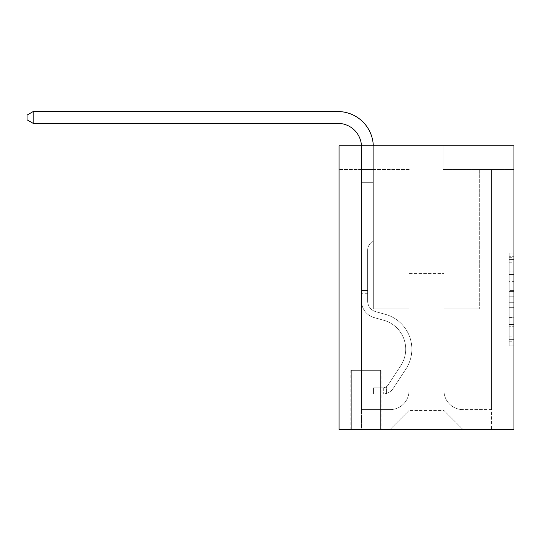 <?xml version="1.0" encoding="UTF-8"?>
<svg xmlns="http://www.w3.org/2000/svg" width="541" height="541" viewBox="0 0 541 541"><rect width="100%" height="100%" fill="white"/><g stroke="black" fill="none" stroke-linecap="round" stroke-linejoin="round"><path stroke-width="0.41" stroke-dasharray="2.71 2.03" d="M509.223 281.361L509.223 296.204L513.95 296.204L513.95 341.215L513.95 257.692L513.95 296.204L509.223 296.204L509.223 256.299L509.223 345.855L509.223 253.053L509.223 339.356L513.95 339.356L509.223 339.356L513.95 339.356L509.223 339.356L509.223 324.512L509.223 345.855L513.95 345.855L513.95 253.053L513.95 339.126L513.95 302.703L509.223 302.703L513.95 302.703L513.95 324.512L513.95 259.552L509.223 259.552L513.95 259.552L513.95 345.855L513.95 257.692L513.95 345.855L509.223 345.855L509.223 253.053L513.95 253.053L513.95 257.692L513.95 253.053L513.95 257.692L513.95 253.053L513.95 256.299L513.95 253.053L509.223 253.053L509.223 259.552L513.95 259.552L509.223 259.552L509.223 281.361L513.95 281.361M381.114 370.362L350.859 370.362L381.114 370.362L381.114 429.453L350.859 429.453L381.114 429.453M350.859 370.362L350.859 429.453M513.95 290.639L513.95 286L513.95 290.639L509.223 290.639L509.223 271.961L509.223 326.947L509.223 313.144L513.95 313.144L509.223 313.144L509.223 345.855L513.95 345.855L509.223 345.855L513.95 345.855L509.223 345.855L509.223 253.053L513.95 253.053L509.223 253.053L513.95 253.053L509.223 253.053L509.223 290.639L513.95 290.639M513.95 145.82L513.95 429.453L339.045 429.453L339.045 145.82L409.95 145.82L339.045 145.82L339.045 169.455L409.95 169.455L339.045 169.455L339.045 145.82L513.95 145.82L443.045 145.82L513.95 145.82L513.95 169.455L513.95 145.82M513.95 169.455L443.045 169.455L513.95 169.455M479.678 169.455L491.498 169.455L479.678 169.455L491.498 169.455L479.678 169.455L491.498 169.455L479.678 169.455L491.498 169.455L479.678 169.455L491.498 169.455L479.678 169.455L491.498 169.455L479.678 169.455L491.498 169.455L479.678 169.455L491.498 169.455L479.678 169.455L491.498 169.455L479.678 169.455L491.498 169.455L479.678 169.455L491.498 169.455L479.678 169.455L491.498 169.455L479.678 169.455L491.498 169.455L479.678 169.455L491.498 169.455L479.678 169.455L479.678 308.911L443.985 308.911L443.985 410.545L409.01 410.545L443.985 410.545L462.893 429.453L491.498 429.453L491.498 169.455L491.498 429.453L390.095 429.453L462.893 429.453L443.985 410.545L462.893 429.453L443.985 410.545L443.985 273.455L443.985 390.69A18.908 18.908 0 0 0 462.893 409.598L491.498 409.598L491.498 169.455L491.498 409.598L491.498 169.455L491.498 409.598L491.498 169.455L491.498 409.598L491.498 169.455L491.498 409.598L491.498 169.455L491.498 409.598L491.498 169.455L491.498 409.598L491.498 169.455L491.498 409.598L491.498 169.455L491.498 409.598L491.498 169.455L491.498 409.598L491.498 169.455L491.498 409.598L491.498 169.455L491.498 409.598L491.498 169.455L491.498 409.598L462.893 409.598A18.908 18.908 0 0 1 443.985 390.69A18.908 18.908 0 0 0 462.893 409.598A18.908 18.908 0 0 1 443.985 390.69A18.908 18.908 0 0 0 462.893 409.598A18.908 18.908 0 0 1 443.985 390.69A18.908 18.908 0 0 0 462.893 409.598A18.908 18.908 0 0 1 443.985 390.69A18.908 18.908 0 0 0 462.893 409.598A18.908 18.908 0 0 1 443.985 390.69A18.908 18.908 0 0 0 462.893 409.598A18.908 18.908 0 0 1 443.985 390.69A18.908 18.908 0 0 0 462.893 409.598A18.908 18.908 0 0 1 443.985 390.69A18.908 18.908 0 0 0 462.893 409.598A18.908 18.908 0 0 1 443.985 390.69A18.908 18.908 0 0 0 462.893 409.598A18.908 18.908 0 0 1 443.985 390.69A18.908 18.908 0 0 0 462.893 409.598A18.908 18.908 0 0 1 443.985 390.69A18.908 18.908 0 0 0 462.893 409.598A18.908 18.908 0 0 1 443.985 390.69A18.908 18.908 0 0 0 462.893 409.598A18.908 18.908 0 0 1 443.985 390.69A18.908 18.908 0 0 0 462.893 409.598A18.908 18.908 0 0 1 443.985 390.69L443.985 308.911L443.985 390.69L443.985 308.911L443.985 390.69L443.985 308.911L443.985 390.69L443.985 308.911L443.985 390.69L443.985 308.911L443.985 390.69L443.985 308.911L443.985 390.69L443.985 308.911L443.985 390.69L443.985 308.911L443.985 390.69L443.985 308.911L443.985 390.69L443.985 308.911L443.985 390.69L443.985 308.911L443.985 390.69L443.985 308.911L443.985 390.69L443.985 308.911L479.678 308.911L443.985 308.911L479.678 308.911L443.985 308.911L479.678 308.911L443.985 308.911L479.678 308.911L443.985 308.911L479.678 308.911L443.985 308.911L479.678 308.911L443.985 308.911L479.678 308.911L443.985 308.911L479.678 308.911L443.985 308.911L479.678 308.911L443.985 308.911L479.678 308.911L443.985 308.911L479.678 308.911L443.985 308.911L479.678 308.911L443.985 308.911L479.678 308.911L443.985 308.911L479.678 308.911L479.678 169.455M361.496 169.455L373.317 169.455L361.496 169.455L373.317 169.455L361.496 169.455L373.317 169.455L361.496 169.455L373.317 169.455L361.496 169.455L373.317 169.455L361.496 169.455L373.317 169.455L361.496 169.455L373.317 169.455L361.496 169.455L373.317 169.455L361.496 169.455L373.317 169.455L361.496 169.455L373.317 169.455L361.496 169.455L373.317 169.455L361.496 169.455L373.317 169.455L361.496 169.455L373.317 169.455L361.496 169.455L373.317 169.455L361.496 169.455L361.496 429.453L390.095 429.453L409.01 410.545L409.01 308.911L373.317 308.911L373.317 169.455L373.317 308.911L373.317 169.455L373.317 308.911L373.317 169.455L373.317 308.911L373.317 169.455L373.317 308.911L373.317 169.455L373.317 308.911L373.317 169.455L373.317 308.911L373.317 169.455L373.317 308.911L373.317 169.455L373.317 308.911L373.317 169.455L373.317 308.911L373.317 169.455L373.317 308.911L373.317 169.455L373.317 308.911L373.317 169.455L373.317 308.911L373.317 169.455L373.317 308.911L373.317 169.455L373.317 308.911L409.01 308.911L373.317 308.911L409.01 308.911L373.317 308.911L409.01 308.911L373.317 308.911L409.01 308.911L373.317 308.911L409.01 308.911L373.317 308.911L409.01 308.911L373.317 308.911L409.01 308.911L373.317 308.911L409.01 308.911L373.317 308.911L409.01 308.911L373.317 308.911L409.01 308.911L373.317 308.911L409.01 308.911L373.317 308.911L409.01 308.911L373.317 308.911L409.01 308.911L373.317 308.911L409.01 308.911L409.01 410.545L390.095 429.453L409.01 410.545L390.095 429.453L361.496 429.453L361.496 169.455L361.496 409.598L390.095 409.598A18.908 18.908 0 0 0 409.01 390.69L409.01 308.911L409.01 390.69A18.908 18.908 0 0 1 390.095 409.598A18.908 18.908 0 0 0 409.01 390.69A18.908 18.908 0 0 1 390.095 409.598A18.908 18.908 0 0 0 409.01 390.69A18.908 18.908 0 0 1 390.095 409.598A18.908 18.908 0 0 0 409.01 390.69A18.908 18.908 0 0 1 390.095 409.598A18.908 18.908 0 0 0 409.01 390.69A18.908 18.908 0 0 1 390.095 409.598A18.908 18.908 0 0 0 409.01 390.69A18.908 18.908 0 0 1 390.095 409.598A18.908 18.908 0 0 0 409.01 390.69A18.908 18.908 0 0 1 390.095 409.598A18.908 18.908 0 0 0 409.01 390.69A18.908 18.908 0 0 1 390.095 409.598A18.908 18.908 0 0 0 409.01 390.69A18.908 18.908 0 0 1 390.095 409.598A18.908 18.908 0 0 0 409.01 390.69A18.908 18.908 0 0 1 390.095 409.598A18.908 18.908 0 0 0 409.01 390.69A18.908 18.908 0 0 1 390.095 409.598A18.908 18.908 0 0 0 409.01 390.69A18.908 18.908 0 0 1 390.095 409.598A18.908 18.908 0 0 0 409.01 390.69A18.908 18.908 0 0 1 390.095 409.598L361.496 409.598L390.095 409.598L361.496 409.598L390.095 409.598L361.496 409.598L390.095 409.598L361.496 409.598L390.095 409.598L361.496 409.598L390.095 409.598L361.496 409.598L390.095 409.598L361.496 409.598L390.095 409.598L361.496 409.598L390.095 409.598L361.496 409.598L390.095 409.598L361.496 409.598L390.095 409.598L361.496 409.598L390.095 409.598L361.496 409.598L390.095 409.598L361.496 409.598L361.496 169.455M351.332 429.453L380.641 429.453L351.332 429.453L351.332 370.362L380.641 370.362L380.641 429.453L380.641 370.362L351.332 370.362L351.332 429.453M409.01 273.455L409.01 410.545L409.01 273.455L443.985 273.455L409.01 273.455M443.045 169.455L443.045 145.82L443.045 169.455M409.95 169.455L409.95 145.82L409.95 169.455M509.223 296.204L513.95 296.204L509.223 296.204M509.223 256.299L509.223 253.053L509.223 256.299L513.95 256.299L509.223 256.299M509.223 326.717L509.223 307.342L509.223 326.717L513.95 326.717L509.223 326.717M509.223 307.342L509.223 302.703L513.95 302.703L509.223 302.703L509.223 307.342L513.95 307.342L509.223 307.342M509.223 271.961L509.223 259.552L509.223 271.961L513.95 271.961L509.223 271.961M509.223 253.053L513.95 253.053L509.223 253.053L509.223 257.692L509.223 253.053L513.95 253.053M509.223 345.855L513.95 345.855L509.223 345.855L509.223 341.215L509.223 345.855M373.297 145.82A35.456 35.456 0 0 1 373.317 147.003A35.456 35.456 0 0 0 337.861 111.547A35.456 35.456 0 0 1 373.317 147.003A35.456 35.456 0 0 0 337.861 111.547A35.456 35.456 0 0 1 373.317 147.003A35.456 35.456 0 0 0 337.861 111.547A35.456 35.456 0 0 1 373.317 147.003A35.456 35.456 0 0 0 337.861 111.547A35.456 35.456 0 0 1 373.317 147.003A35.456 35.456 0 0 0 337.861 111.547A35.456 35.456 0 0 1 373.317 147.003A35.456 35.456 0 0 0 337.861 111.547A35.456 35.456 0 0 1 373.317 147.003A35.456 35.456 0 0 0 337.861 111.547L33.197 111.547L27.05 115.091L33.197 111.547L27.05 115.091L33.197 111.547L337.861 111.547A35.456 35.456 0 0 1 373.317 147.003L373.317 240.366L370.653 243.031A10.272 10.272 0 0 0 367.643 250.294L367.643 300.972L367.643 250.294A10.272 10.272 0 0 1 370.653 243.031L373.317 240.366L373.317 168.068L373.317 240.366L370.653 243.031A10.272 10.272 0 0 0 367.643 250.294L367.643 300.972L367.643 250.294A10.272 10.272 0 0 1 370.653 243.031L373.317 240.366L373.317 168.068L373.317 240.366L370.653 243.031A10.272 10.272 0 0 0 367.643 250.294L367.643 300.972L367.643 250.294A10.272 10.272 0 0 1 370.653 243.031L373.317 240.366L373.317 182.696L373.317 240.366L370.653 243.031A10.272 10.272 0 0 0 367.643 250.294L367.643 300.972L367.643 250.294A10.272 10.272 0 0 1 370.653 243.031L373.317 240.366L373.317 182.696L373.317 240.366L370.653 243.031A10.272 10.272 0 0 0 367.643 250.294L367.643 300.972L367.643 250.294A10.272 10.272 0 0 1 370.653 243.031L373.317 240.366L373.317 182.696L373.317 240.366L370.653 243.031A10.272 10.272 0 0 0 367.643 250.294L367.643 300.972L367.643 250.294A10.272 10.272 0 0 1 370.653 243.031L373.317 240.366L373.317 182.696L373.317 240.366L370.653 243.031A10.272 10.272 0 0 0 367.643 250.294L367.643 300.972L367.643 250.294A10.272 10.272 0 0 1 370.653 243.031L373.317 240.366L373.317 182.696L373.317 240.366L370.653 243.031A10.272 10.272 0 0 0 367.643 250.294L367.643 300.972A11.111 11.111 0 0 0 375.772 311.677A11.111 11.111 0 0 1 367.643 300.972A11.111 11.111 0 0 0 375.772 311.677A11.111 11.111 0 0 1 367.643 300.972L367.643 250.294A10.272 10.272 0 0 1 370.653 243.031L373.317 240.366L373.317 182.696L373.317 240.366L370.653 243.031L373.317 240.366L373.317 182.696L373.317 240.366L373.317 182.696L361.496 182.696L361.496 300.972A17.251 17.251 0 0 0 374.122 317.594A17.251 17.251 0 0 1 361.496 300.972A17.251 17.251 0 0 0 374.122 317.594A17.251 17.251 0 0 1 361.496 300.972L361.496 290.47L367.643 290.47L361.496 290.47L361.496 300.972A17.251 17.251 0 0 0 374.122 317.594A17.251 17.251 0 0 1 361.496 300.972L361.496 290.47L361.496 300.972A17.251 17.251 0 0 0 374.122 317.594A17.251 17.251 0 0 1 361.496 300.972A17.251 17.251 0 0 0 374.122 317.594A17.251 17.251 0 0 1 361.496 300.972L361.496 290.47L367.643 290.47L361.496 290.47L361.496 300.972A17.251 17.251 0 0 0 374.122 317.594A17.251 17.251 0 0 1 361.496 300.972L361.496 290.47L361.496 300.972A17.251 17.251 0 0 0 374.122 317.594A17.251 17.251 0 0 1 361.496 300.972A17.251 17.251 0 0 0 374.122 317.594A17.251 17.251 0 0 1 361.496 300.972L361.496 290.47L367.643 290.47L361.496 290.47L361.496 300.972A17.251 17.251 0 0 0 374.122 317.594A17.251 17.251 0 0 1 361.496 300.972L361.496 290.47L361.496 300.972A17.251 17.251 0 0 0 374.122 317.594A17.251 17.251 0 0 1 361.496 300.972A17.251 17.251 0 0 0 374.122 317.594A17.251 17.251 0 0 1 361.496 300.972L361.496 290.47L367.643 290.47L361.496 290.47L367.643 290.47L361.496 290.47L367.643 290.47L367.643 300.972A11.111 11.111 0 0 0 375.772 311.677A11.111 11.111 0 0 1 367.643 300.972L367.643 290.47L367.643 300.972A11.111 11.111 0 0 0 375.772 311.677A11.111 11.111 0 0 1 367.643 300.972A11.111 11.111 0 0 0 375.772 311.677A11.111 11.111 0 0 1 367.643 300.972L367.643 290.47L367.643 300.972A11.111 11.111 0 0 0 375.772 311.677A11.111 11.111 0 0 1 367.643 300.972L367.643 290.47L367.643 300.972A11.111 11.111 0 0 0 375.772 311.677A11.111 11.111 0 0 1 367.643 300.972A11.111 11.111 0 0 0 375.772 311.677A11.111 11.111 0 0 1 367.643 300.972L367.643 290.47L367.643 300.972A11.111 11.111 0 0 0 375.772 311.677A11.111 11.111 0 0 1 367.643 300.972L367.643 290.47L367.643 300.972A11.111 11.111 0 0 0 375.772 311.677A11.111 11.111 0 0 1 367.643 300.972A11.111 11.111 0 0 0 375.772 311.677A11.111 11.111 0 0 1 367.643 300.972L367.643 290.47L367.643 300.972A11.111 11.111 0 0 0 375.772 311.677A11.111 11.111 0 0 1 367.643 300.972L367.643 290.47L367.643 300.972A11.111 11.111 0 0 0 375.772 311.677A11.111 11.111 0 0 1 367.643 300.972A11.111 11.111 0 0 0 375.772 311.677A11.111 11.111 0 0 1 367.643 300.972L367.643 290.47L367.643 300.972A11.111 11.111 0 0 0 375.772 311.677L385.388 314.355L375.772 311.677A11.111 11.111 0 0 1 367.643 300.972A11.111 11.111 0 0 0 375.772 311.677L385.388 314.355L375.772 311.677A11.111 11.111 0 0 1 367.643 300.972A11.111 11.111 0 0 0 375.772 311.677L385.388 314.355L375.772 311.677A11.111 11.111 0 0 1 367.643 300.972L367.643 290.47L367.643 300.972A11.111 11.111 0 0 0 375.772 311.677L385.388 314.355L375.772 311.677A11.111 11.111 0 0 1 367.643 300.972A11.111 11.111 0 0 0 375.772 311.677L385.388 314.355L375.772 311.677A11.111 11.111 0 0 1 367.643 300.972A11.111 11.111 0 0 0 375.772 311.677L385.388 314.355L375.772 311.677A11.111 11.111 0 0 1 367.643 300.972L367.643 290.47L367.643 300.972A11.111 11.111 0 0 0 375.772 311.677L385.388 314.355L375.772 311.677A11.111 11.111 0 0 1 367.643 300.972A11.111 11.111 0 0 0 375.772 311.677L385.388 314.355L375.772 311.677A11.111 11.111 0 0 1 367.643 300.972A11.111 11.111 0 0 0 375.772 311.677L385.388 314.355L375.772 311.677A11.111 11.111 0 0 1 367.643 300.972L367.643 290.47L367.643 300.972A11.111 11.111 0 0 0 375.772 311.677L385.388 314.355A36.166 36.166 0 0 1 405.919 369.03A36.166 36.166 0 0 0 385.388 314.355L375.772 311.677L385.388 314.355A36.166 36.166 0 0 1 405.919 369.03A36.166 36.166 0 0 0 385.388 314.355A36.166 36.166 0 0 1 405.919 369.03A36.166 36.166 0 0 0 385.388 314.355L375.772 311.677L385.388 314.355A36.166 36.166 0 0 1 405.919 369.03A36.166 36.166 0 0 0 385.388 314.355L375.772 311.677A11.111 11.111 0 0 1 367.643 300.972A11.111 11.111 0 0 0 375.772 311.677L385.388 314.355A36.166 36.166 0 0 1 405.919 369.03A36.166 36.166 0 0 0 385.388 314.355A36.166 36.166 0 0 1 405.919 369.03A36.166 36.166 0 0 0 385.388 314.355L375.772 311.677L385.388 314.355A36.166 36.166 0 0 1 405.919 369.03A36.166 36.166 0 0 0 385.388 314.355L375.772 311.677L385.388 314.355A36.166 36.166 0 0 1 405.919 369.03A36.166 36.166 0 0 0 385.388 314.355A36.166 36.166 0 0 1 405.919 369.03A36.166 36.166 0 0 0 385.388 314.355L375.772 311.677A11.111 11.111 0 0 1 367.643 300.972A11.111 11.111 0 0 0 375.772 311.677L385.388 314.355A36.166 36.166 0 0 1 405.919 369.03A36.166 36.166 0 0 0 385.388 314.355L375.772 311.677L385.388 314.355A36.166 36.166 0 0 1 405.919 369.03A36.166 36.166 0 0 0 385.388 314.355A36.166 36.166 0 0 1 405.919 369.03A36.166 36.166 0 0 0 385.388 314.355L375.772 311.677L385.388 314.355A36.166 36.166 0 0 1 405.919 369.03A36.166 36.166 0 0 0 385.388 314.355L375.772 311.677A11.111 11.111 0 0 1 367.643 300.972L367.643 290.47L367.643 300.972A11.111 11.111 0 0 0 375.772 311.677L385.388 314.355A36.166 36.166 0 0 1 405.919 369.03A36.166 36.166 0 0 0 385.388 314.355A36.166 36.166 0 0 1 405.919 369.03L393.246 388.343L405.919 369.03A36.166 36.166 0 0 0 385.388 314.355A36.166 36.166 0 0 1 405.919 369.03L393.246 388.343L405.919 369.03A36.166 36.166 0 0 0 385.388 314.355L375.772 311.677L385.388 314.355A36.166 36.166 0 0 1 405.919 369.03L393.246 388.343L405.919 369.03A36.166 36.166 0 0 0 385.388 314.355A36.166 36.166 0 0 1 405.919 369.03L393.246 388.343L405.919 369.03A36.166 36.166 0 0 0 385.388 314.355A36.166 36.166 0 0 1 405.919 369.03L393.246 388.343L405.919 369.03A36.166 36.166 0 0 0 385.388 314.355L375.772 311.677L385.388 314.355A36.166 36.166 0 0 1 405.919 369.03L393.246 388.343L405.919 369.03A36.166 36.166 0 0 0 385.388 314.355A36.166 36.166 0 0 1 405.919 369.03L393.246 388.343L405.919 369.03A36.166 36.166 0 0 0 385.388 314.355A36.166 36.166 0 0 1 405.919 369.03L393.246 388.343L405.919 369.03A36.166 36.166 0 0 0 385.388 314.355L375.772 311.677A11.111 11.111 0 0 1 367.643 300.972A11.111 11.111 0 0 0 375.772 311.677L385.388 314.355A36.166 36.166 0 0 1 405.919 369.03L393.246 388.343A12.524 12.524 0 0 1 386.551 393.415C382.913 394.186 382.913 394.186 386.551 393.415C382.913 394.186 382.913 394.186 386.551 393.415A12.524 12.524 0 0 0 393.246 388.343L405.919 369.03A36.166 36.166 0 0 0 385.388 314.355A36.166 36.166 0 0 1 405.919 369.03L393.246 388.343A12.524 12.524 0 0 1 383.008 393.997A12.524 12.524 0 0 0 393.246 388.343A12.524 12.524 0 0 1 386.551 393.415C382.913 394.186 382.913 394.186 386.551 393.415C382.913 394.186 382.913 394.186 386.551 393.415A12.524 12.524 0 0 0 393.246 388.343L405.919 369.03L393.246 388.343A12.524 12.524 0 0 1 383.008 393.997A12.524 12.524 0 0 0 393.246 388.343A12.524 12.524 0 0 1 386.551 393.415C382.913 394.186 382.913 394.186 386.551 393.415C382.913 394.186 382.913 394.186 386.551 393.415A12.524 12.524 0 0 0 393.246 388.343L405.919 369.03L393.246 388.343A12.524 12.524 0 0 1 383.008 393.997A12.524 12.524 0 0 0 393.246 388.343A12.524 12.524 0 0 1 386.551 393.415C382.913 394.186 382.913 394.186 386.551 393.415C382.913 394.186 382.913 394.186 386.551 393.415A12.524 12.524 0 0 0 393.246 388.343L405.919 369.03A36.166 36.166 0 0 0 385.388 314.355A36.166 36.166 0 0 1 405.919 369.03L393.246 388.343A12.524 12.524 0 0 1 383.008 393.997A12.524 12.524 0 0 0 393.246 388.343A12.524 12.524 0 0 1 386.551 393.415C382.913 394.186 382.913 394.186 386.551 393.415C382.913 394.186 382.913 394.186 386.551 393.415A12.524 12.524 0 0 0 393.246 388.343L405.919 369.03L393.246 388.343A12.524 12.524 0 0 1 383.008 393.997A12.524 12.524 0 0 0 393.246 388.343A12.524 12.524 0 0 1 386.551 393.415C382.913 394.186 382.913 394.186 386.551 393.415C382.913 394.186 382.913 394.186 386.551 393.415A12.524 12.524 0 0 0 393.246 388.343L405.919 369.03L393.246 388.343A12.524 12.524 0 0 1 383.008 393.997A12.524 12.524 0 0 0 393.246 388.343A12.524 12.524 0 0 1 386.551 393.415C382.913 394.186 382.913 394.186 386.551 393.415C382.913 394.186 382.913 394.186 386.551 393.415A12.524 12.524 0 0 0 393.246 388.343L405.919 369.03A36.166 36.166 0 0 0 385.388 314.355L375.772 311.677L385.388 314.355A36.166 36.166 0 0 1 405.919 369.03L393.246 388.343A12.524 12.524 0 0 1 383.008 393.997A12.524 12.524 0 0 0 393.246 388.343A12.524 12.524 0 0 1 386.551 393.415C382.913 394.186 382.913 394.186 386.551 393.415C382.913 394.186 382.913 394.186 386.551 393.415A12.524 12.524 0 0 0 393.246 388.343L405.919 369.03L393.246 388.343A12.524 12.524 0 0 1 383.008 393.997A12.524 12.524 0 0 0 393.246 388.343A12.524 12.524 0 0 1 386.551 393.415C382.913 394.186 382.913 394.186 386.551 393.415C382.913 394.186 382.913 394.186 386.551 393.415A12.524 12.524 0 0 0 393.246 388.343L405.919 369.03L393.246 388.343A12.524 12.524 0 0 1 383.008 393.997A12.524 12.524 0 0 0 393.246 388.343A12.524 12.524 0 0 1 386.551 393.415C382.913 394.186 382.913 394.186 386.551 393.415C382.913 394.186 382.913 394.186 386.551 393.415A12.524 12.524 0 0 0 393.246 388.343L405.919 369.03A36.166 36.166 0 0 0 385.388 314.355A36.166 36.166 0 0 1 405.919 369.03L393.246 388.343A12.524 12.524 0 0 1 383.008 393.997A12.524 12.524 0 0 0 393.246 388.343A12.524 12.524 0 0 1 386.551 393.415C382.913 394.186 382.913 394.186 386.551 393.415C382.913 394.186 382.913 394.186 386.551 393.415A12.524 12.524 0 0 0 393.246 388.343L405.919 369.03L393.246 388.343A12.524 12.524 0 0 1 383.008 393.997A12.524 12.524 0 0 0 393.246 388.343A12.524 12.524 0 0 1 386.551 393.415C382.913 394.186 382.913 394.186 386.551 393.415C382.913 394.186 382.913 394.186 386.551 393.415A12.524 12.524 0 0 0 393.246 388.343L405.919 369.03L393.246 388.343A12.524 12.524 0 0 1 383.008 393.997A12.524 12.524 0 0 0 393.246 388.343A12.524 12.524 0 0 1 386.551 393.415C382.913 394.186 382.913 394.186 386.551 393.415C382.913 394.186 382.913 394.186 386.551 393.415A12.524 12.524 0 0 0 393.246 388.343L405.919 369.03A36.166 36.166 0 0 0 385.388 314.355A36.166 36.166 0 0 1 405.919 369.03L393.246 388.343A12.524 12.524 0 0 1 383.008 393.997A12.524 12.524 0 0 0 393.246 388.343A12.524 12.524 0 0 1 386.551 393.415C382.913 394.186 382.913 394.186 386.551 393.415C382.913 394.186 382.913 394.186 386.551 393.415A12.524 12.524 0 0 0 393.246 388.343L405.919 369.03L393.246 388.343A12.524 12.524 0 0 1 383.008 393.997L373.554 393.997L383.008 393.997A12.524 12.524 0 0 0 393.246 388.343L405.919 369.03A36.166 36.166 0 0 0 385.388 314.355L375.772 311.677A11.111 11.111 0 0 1 367.643 300.972L367.643 290.47L367.643 293.31L367.643 290.47L361.496 290.47L361.496 300.972A17.251 17.251 0 0 0 374.122 317.594A17.251 17.251 0 0 1 361.496 300.972L361.496 293.31L361.496 300.972A17.251 17.251 0 0 0 374.122 317.594A17.251 17.251 0 0 1 361.496 300.972A17.251 17.251 0 0 0 374.122 317.594A17.251 17.251 0 0 1 361.496 300.972A17.251 17.251 0 0 0 374.122 317.594L383.738 320.272L374.122 317.594A17.251 17.251 0 0 1 361.496 300.972A17.251 17.251 0 0 0 374.122 317.594L383.738 320.272L374.122 317.594A17.251 17.251 0 0 1 361.496 300.972A17.251 17.251 0 0 0 374.122 317.594L383.738 320.272L374.122 317.594A17.251 17.251 0 0 1 361.496 300.972A17.251 17.251 0 0 0 374.122 317.594L383.738 320.272L374.122 317.594A17.251 17.251 0 0 1 361.496 300.972A17.251 17.251 0 0 0 374.122 317.594L383.738 320.272L374.122 317.594A17.251 17.251 0 0 1 361.496 300.972A17.251 17.251 0 0 0 374.122 317.594L383.738 320.272L374.122 317.594A17.251 17.251 0 0 1 361.496 300.972A17.251 17.251 0 0 0 374.122 317.594L383.738 320.272L374.122 317.594A17.251 17.251 0 0 1 361.496 300.972A17.251 17.251 0 0 0 374.122 317.594L383.738 320.272L374.122 317.594A17.251 17.251 0 0 1 361.496 300.972A17.251 17.251 0 0 0 374.122 317.594L383.738 320.272L374.122 317.594A17.251 17.251 0 0 1 361.496 300.972A17.251 17.251 0 0 0 374.122 317.594L383.738 320.272A30.019 30.019 0 0 1 400.78 365.655A30.019 30.019 0 0 0 383.738 320.272A30.019 30.019 0 0 1 400.78 365.655A30.019 30.019 0 0 0 383.738 320.272L374.122 317.594L383.738 320.272A30.019 30.019 0 0 1 400.78 365.655A30.019 30.019 0 0 0 383.738 320.272L374.122 317.594L383.738 320.272A30.019 30.019 0 0 1 400.78 365.655A30.019 30.019 0 0 0 383.738 320.272A30.019 30.019 0 0 1 400.78 365.655A30.019 30.019 0 0 0 383.738 320.272L374.122 317.594L383.738 320.272A30.019 30.019 0 0 1 400.78 365.655A30.019 30.019 0 0 0 383.738 320.272L374.122 317.594L383.738 320.272A30.019 30.019 0 0 1 400.78 365.655A30.019 30.019 0 0 0 383.738 320.272A30.019 30.019 0 0 1 400.78 365.655A30.019 30.019 0 0 0 383.738 320.272L374.122 317.594L383.738 320.272A30.019 30.019 0 0 1 400.78 365.655A30.019 30.019 0 0 0 383.738 320.272L374.122 317.594L383.738 320.272A30.019 30.019 0 0 1 400.78 365.655A30.019 30.019 0 0 0 383.738 320.272A30.019 30.019 0 0 1 400.78 365.655A30.019 30.019 0 0 0 383.738 320.272L374.122 317.594L383.738 320.272A30.019 30.019 0 0 1 400.78 365.655A30.019 30.019 0 0 0 383.738 320.272L374.122 317.594L383.738 320.272A30.019 30.019 0 0 1 400.78 365.655A30.019 30.019 0 0 0 383.738 320.272A30.019 30.019 0 0 1 400.78 365.655A30.019 30.019 0 0 0 383.738 320.272L374.122 317.594L383.738 320.272A30.019 30.019 0 0 1 400.78 365.655L388.107 384.969L400.78 365.655A30.019 30.019 0 0 0 383.738 320.272A30.019 30.019 0 0 1 400.78 365.655L388.107 384.969L400.78 365.655A30.019 30.019 0 0 0 383.738 320.272A30.019 30.019 0 0 1 400.78 365.655L388.107 384.969L400.78 365.655A30.019 30.019 0 0 0 383.738 320.272L374.122 317.594L383.738 320.272A30.019 30.019 0 0 1 400.78 365.655L388.107 384.969L400.78 365.655A30.019 30.019 0 0 0 383.738 320.272A30.019 30.019 0 0 1 400.78 365.655L388.107 384.969L400.78 365.655A30.019 30.019 0 0 0 383.738 320.272A30.019 30.019 0 0 1 400.78 365.655L388.107 384.969L400.78 365.655A30.019 30.019 0 0 0 383.738 320.272L374.122 317.594L383.738 320.272A30.019 30.019 0 0 1 400.78 365.655L388.107 384.969L400.78 365.655A30.019 30.019 0 0 0 383.738 320.272A30.019 30.019 0 0 1 400.78 365.655L388.107 384.969L400.78 365.655A30.019 30.019 0 0 0 383.738 320.272A30.019 30.019 0 0 1 400.78 365.655L388.107 384.969A6.384 6.384 0 0 1 386.551 386.612C382.974 388.255 382.974 388.255 386.551 386.612C382.974 388.255 382.974 388.255 386.551 386.612A6.384 6.384 0 0 0 388.107 384.969L400.78 365.655A30.019 30.019 0 0 0 383.738 320.272L374.122 317.594L383.738 320.272A30.019 30.019 0 0 1 400.78 365.655L388.107 384.969A6.384 6.384 0 0 1 383.008 387.85A6.384 6.384 0 0 0 388.107 384.969A6.384 6.384 0 0 1 386.551 386.612C382.974 388.255 382.974 388.255 386.551 386.612C382.974 388.255 382.974 388.255 386.551 386.612A6.384 6.384 0 0 0 388.107 384.969L400.78 365.655L388.107 384.969A6.384 6.384 0 0 1 383.008 387.85A6.384 6.384 0 0 0 388.107 384.969A6.384 6.384 0 0 1 386.551 386.612C382.974 388.255 382.974 388.255 386.551 386.612C382.974 388.255 382.974 388.255 386.551 386.612A6.384 6.384 0 0 0 388.107 384.969L400.78 365.655L388.107 384.969A6.384 6.384 0 0 1 383.008 387.85A6.384 6.384 0 0 0 388.107 384.969A6.384 6.384 0 0 1 386.551 386.612C382.974 388.255 382.974 388.255 386.551 386.612C382.974 388.255 382.974 388.255 386.551 386.612A6.384 6.384 0 0 0 388.107 384.969L400.78 365.655A30.019 30.019 0 0 0 383.738 320.272A30.019 30.019 0 0 1 400.78 365.655L388.107 384.969A6.384 6.384 0 0 1 383.008 387.85A6.384 6.384 0 0 0 388.107 384.969A6.384 6.384 0 0 1 386.551 386.612C382.974 388.255 382.974 388.255 386.551 386.612C382.974 388.255 382.974 388.255 386.551 386.612A6.384 6.384 0 0 0 388.107 384.969L400.78 365.655L388.107 384.969A6.384 6.384 0 0 1 383.008 387.85A6.384 6.384 0 0 0 388.107 384.969A6.384 6.384 0 0 1 386.551 386.612C382.974 388.255 382.974 388.255 386.551 386.612C382.974 388.255 382.974 388.255 386.551 386.612A6.384 6.384 0 0 0 388.107 384.969L400.78 365.655L388.107 384.969A6.384 6.384 0 0 1 383.008 387.85A6.384 6.384 0 0 0 388.107 384.969A6.384 6.384 0 0 1 386.551 386.612C382.974 388.255 382.974 388.255 386.551 386.612C382.974 388.255 382.974 388.255 386.551 386.612A6.384 6.384 0 0 0 388.107 384.969L400.78 365.655A30.019 30.019 0 0 0 383.738 320.272A30.019 30.019 0 0 1 400.78 365.655L388.107 384.969A6.384 6.384 0 0 1 383.008 387.85A6.384 6.384 0 0 0 388.107 384.969A6.384 6.384 0 0 1 386.551 386.612C382.974 388.255 382.974 388.255 386.551 386.612C382.974 388.255 382.974 388.255 386.551 386.612A6.384 6.384 0 0 0 388.107 384.969L400.78 365.655L388.107 384.969A6.384 6.384 0 0 1 383.008 387.85A6.384 6.384 0 0 0 388.107 384.969A6.384 6.384 0 0 1 386.551 386.612C382.974 388.255 382.974 388.255 386.551 386.612C382.974 388.255 382.974 388.255 386.551 386.612A6.384 6.384 0 0 0 388.107 384.969L400.78 365.655L388.107 384.969A6.384 6.384 0 0 1 383.008 387.85A6.384 6.384 0 0 0 388.107 384.969A6.384 6.384 0 0 1 386.551 386.612C382.974 388.255 382.974 388.255 386.551 386.612C382.974 388.255 382.974 388.255 386.551 386.612A6.384 6.384 0 0 0 388.107 384.969L400.78 365.655A30.019 30.019 0 0 0 383.738 320.272A30.019 30.019 0 0 1 400.78 365.655L388.107 384.969A6.384 6.384 0 0 1 383.008 387.85A6.384 6.384 0 0 0 388.107 384.969A6.384 6.384 0 0 1 386.551 386.612C382.974 388.255 382.974 388.255 386.551 386.612C382.974 388.255 382.974 388.255 386.551 386.612A6.384 6.384 0 0 0 388.107 384.969L400.78 365.655L388.107 384.969A6.384 6.384 0 0 1 383.008 387.85A6.384 6.384 0 0 0 388.107 384.969A6.384 6.384 0 0 1 386.551 386.612C382.974 388.255 382.974 388.255 386.551 386.612C382.974 388.255 382.974 388.255 386.551 386.612A6.384 6.384 0 0 0 388.107 384.969L400.78 365.655L388.107 384.969A6.384 6.384 0 0 1 383.008 387.85A6.384 6.384 0 0 0 388.107 384.969A6.384 6.384 0 0 1 386.551 386.612C382.974 388.255 382.974 388.255 386.551 386.612C382.974 388.255 382.974 388.255 386.551 386.612A6.384 6.384 0 0 0 388.107 384.969L400.78 365.655A30.019 30.019 0 0 0 383.738 320.272A30.019 30.019 0 0 1 400.78 365.655L388.107 384.969A6.384 6.384 0 0 1 383.008 387.85A6.384 6.384 0 0 0 388.107 384.969A6.384 6.384 0 0 1 386.551 386.612A6.384 6.384 0 0 0 388.107 384.969L400.78 365.655L388.107 384.969A6.384 6.384 0 0 1 383.008 387.85L373.554 387.85L373.554 393.997L373.554 387.85L383.008 387.85L383.008 393.997L373.554 393.997L383.008 393.997L383.008 387.85L373.554 387.85L373.554 393.997L373.554 387.85L383.008 387.85L383.008 393.997L373.554 393.997L383.008 393.997L383.008 387.85L373.554 387.85L373.554 393.997L373.554 387.85L383.008 387.85L383.008 393.997L373.554 393.997L383.008 393.997L383.008 387.85L373.554 387.85L373.554 393.997L373.554 387.85L383.008 387.85L383.008 393.997L373.554 393.997L383.008 393.997L383.008 387.85L373.554 387.85L373.554 393.997L373.554 387.85L383.008 387.85L383.008 393.997L373.554 393.997L383.008 393.997L383.008 387.85L373.554 387.85L373.554 393.997L373.554 387.85L383.008 387.85L383.008 393.997L373.554 393.997L383.008 393.997L383.008 387.85L373.554 387.85L373.554 393.997L373.554 387.85L383.008 387.85L383.008 393.997L373.554 393.997L383.008 393.997L383.008 387.85L373.554 387.85L373.554 393.997L373.554 387.85L383.008 387.85L383.008 393.997L373.554 393.997L383.008 393.997L383.008 387.85L373.554 387.85L373.554 393.997L373.554 387.85L383.008 387.85L383.008 393.997L373.554 393.997L383.008 393.997L383.008 387.85L373.554 387.85L373.554 393.997L373.554 387.85L383.008 387.85L383.008 393.997L373.554 393.997L383.008 393.997L383.008 387.85L373.554 387.85L373.554 393.997L373.554 387.85L383.008 387.85L383.008 393.997L373.554 393.997L383.008 393.997L383.008 387.85L373.554 387.85L373.554 393.997L373.554 387.85L383.008 387.85L383.008 393.997L373.554 393.997L383.008 393.997L383.008 387.85L373.554 387.85L373.554 393.997L373.554 387.85L383.008 387.85L383.008 393.997L373.554 393.997L383.008 393.997L383.008 387.85L373.554 387.85L383.008 387.85L383.008 393.997L383.008 387.85A6.384 6.384 0 0 0 388.107 384.969L400.78 365.655A30.019 30.019 0 0 0 383.738 320.272L374.122 317.594A17.251 17.251 0 0 1 361.496 300.972L361.496 147.003A23.635 23.635 0 0 0 337.861 123.368L33.197 123.368L33.197 111.547L337.861 111.547A35.456 35.456 0 0 1 373.317 147.003L373.317 182.696L361.496 182.696L361.496 147.003A23.635 23.635 0 0 0 361.469 145.82A23.635 23.635 0 0 1 361.496 147.003A23.635 23.635 0 0 0 337.861 123.368L33.197 123.368L27.05 119.818L27.05 115.091L27.05 119.818L33.197 123.368L33.197 111.547L33.197 123.368L27.05 119.818L27.05 115.091L33.197 111.547L27.05 115.091L27.05 119.818L33.197 123.368L33.197 111.547L337.861 111.547A35.456 35.456 0 0 1 373.317 147.003L373.317 168.068L361.496 168.068L361.496 182.696L361.496 168.068L373.317 168.068L373.317 240.366L370.653 243.031A10.272 10.272 0 0 0 367.643 250.294A10.272 10.272 0 0 1 370.653 243.031L373.317 240.366L373.317 182.696L361.496 182.696L361.496 147.003A23.635 23.635 0 0 0 337.861 123.368L33.197 123.368L27.05 119.818L27.05 115.091L33.197 111.547L33.197 123.368L33.197 111.547L27.05 115.091L27.05 119.818L33.197 123.368L27.05 119.818L27.05 115.091L33.197 111.547L337.861 111.547A35.456 35.456 0 0 1 373.317 147.003L373.317 168.068L361.496 168.068L361.496 147.003A23.635 23.635 0 0 0 361.469 145.82A23.635 23.635 0 0 1 361.496 147.003A23.635 23.635 0 0 0 337.861 123.368L33.197 123.368L33.197 111.547L33.197 123.368L27.05 119.818L33.197 123.368L33.197 111.547L27.05 115.091L27.05 119.818L27.05 115.091L33.197 111.547L337.861 111.547A35.456 35.456 0 0 1 373.317 147.003L373.317 182.696L373.317 168.068L361.496 168.068L361.496 182.696L361.496 168.068L373.317 168.068L373.317 182.696L361.496 182.696L361.496 147.003A23.635 23.635 0 0 0 337.861 123.368L33.197 123.368L27.05 119.818L33.197 123.368L33.197 111.547L33.197 123.368L27.05 119.818L27.05 115.091L27.05 119.818L33.197 123.368L33.197 111.547L27.05 115.091L33.197 111.547L337.861 111.547A35.456 35.456 0 0 1 373.317 147.003L373.317 168.068L361.496 168.068L361.496 147.003A23.635 23.635 0 0 0 361.469 145.82A23.635 23.635 0 0 1 361.496 147.003A23.635 23.635 0 0 0 337.861 123.368L33.197 123.368L27.05 119.818L27.05 115.091L27.05 119.818L33.197 123.368L33.197 111.547L33.197 123.368L27.05 119.818L27.05 115.091L33.197 111.547L27.05 115.091L27.05 119.818L33.197 123.368L33.197 111.547L337.861 111.547A35.456 35.456 0 0 1 373.317 147.003L373.317 240.366L370.653 243.031A10.272 10.272 0 0 0 367.643 250.294A10.272 10.272 0 0 1 370.653 243.031L373.317 240.366L373.317 182.696L361.496 182.696L361.496 168.068L361.496 182.696L361.496 168.068L373.317 168.068L361.496 168.068L361.496 147.003A23.635 23.635 0 0 0 337.861 123.368L33.197 123.368L27.05 119.818L27.05 115.091L33.197 111.547L33.197 123.368L33.197 111.547L27.05 115.091L27.05 119.818L33.197 123.368L27.05 119.818L27.05 115.091L33.197 111.547L337.861 111.547A35.456 35.456 0 0 1 373.317 147.003L373.317 182.696L373.317 168.068L361.496 168.068L361.496 147.003A23.635 23.635 0 0 0 361.469 145.82A23.635 23.635 0 0 1 361.496 147.003A23.635 23.635 0 0 0 337.861 123.368L33.197 123.368L33.197 111.547L33.197 123.368L27.05 119.818L33.197 123.368L33.197 111.547L27.05 115.091L27.05 119.818L27.05 115.091L33.197 111.547L337.861 111.547A35.456 35.456 0 0 1 373.317 147.003L373.317 182.696L361.496 182.696L361.496 168.068L361.496 182.696L361.496 168.068L373.317 168.068L361.496 168.068L361.496 147.003A23.635 23.635 0 0 0 337.861 123.368L33.197 123.368L27.05 119.818L33.197 123.368L33.197 111.547L33.197 123.368L337.861 123.368L33.197 123.368L337.861 123.368L33.197 123.368L337.861 123.368L33.197 123.368L337.861 123.368L33.197 123.368L337.861 123.368L33.197 123.368L33.197 111.547L27.05 115.091L27.05 119.818L27.05 115.091L33.197 111.547L337.861 111.547A35.456 35.456 0 0 1 373.317 147.003L373.317 240.366L370.653 243.031A10.272 10.272 0 0 0 367.643 250.294A10.272 10.272 0 0 1 370.653 243.031L373.317 240.366L373.317 182.696L361.496 182.696L361.496 147.003A23.635 23.635 0 0 0 361.469 145.82A23.635 23.635 0 0 1 361.496 147.003A23.635 23.635 0 0 0 337.861 123.368L33.197 123.368L33.197 111.547L27.05 115.091L27.05 119.818L33.197 123.368L337.861 123.368L33.197 123.368L33.197 111.547L337.861 111.547A35.456 35.456 0 0 1 373.317 147.003L373.317 168.068L361.496 168.068L361.496 182.696L361.496 168.068L373.317 168.068L373.317 182.696L373.317 168.068L361.496 168.068L361.496 147.003A23.635 23.635 0 0 0 337.861 123.368L33.197 123.368L337.861 123.368L33.197 123.368L33.197 111.547L27.05 115.091L33.197 111.547L337.861 111.547A35.456 35.456 0 0 1 373.317 147.003L373.317 182.696L361.496 182.696L361.496 147.003A23.635 23.635 0 0 0 361.469 145.82A23.635 23.635 0 0 1 361.496 147.003A23.635 23.635 0 0 0 337.861 123.368L33.197 123.368L33.197 111.547L27.05 115.091L27.05 119.818L27.05 115.091L33.197 111.547L337.861 111.547A35.456 35.456 0 0 1 373.317 147.003L373.317 168.068L361.496 168.068L361.496 182.696L361.496 168.068L373.317 168.068L373.317 240.366L370.653 243.031A10.272 10.272 0 0 0 367.643 250.294A10.272 10.272 0 0 1 370.653 243.031L373.317 240.366L373.317 182.696L361.496 182.696L361.496 300.972A17.251 17.251 0 0 0 374.122 317.594A17.251 17.251 0 0 1 361.496 300.972L361.496 182.696L361.496 300.972A17.251 17.251 0 0 0 374.122 317.594A17.251 17.251 0 0 1 361.496 300.972L361.496 182.696L361.496 300.972A17.251 17.251 0 0 0 374.122 317.594A17.251 17.251 0 0 1 361.496 300.972L361.496 182.696L361.496 300.972A17.251 17.251 0 0 0 374.122 317.594L383.738 320.272L374.122 317.594A17.251 17.251 0 0 1 361.496 300.972L361.496 182.696L373.317 182.696L373.317 168.068L361.496 168.068L361.496 147.003A23.635 23.635 0 0 0 337.861 123.368L33.197 123.368L27.05 119.818L33.197 123.368M337.861 111.547A35.456 35.456 0 0 1 373.317 147.003L373.317 182.696L361.496 182.696L361.496 300.972L361.496 182.696L373.317 182.696L361.496 182.696L361.496 300.972L361.496 182.696L373.317 182.696L361.496 182.696L361.496 300.972L361.496 147.003A23.635 23.635 0 0 0 361.469 145.82A23.635 23.635 0 0 1 361.496 147.003A23.635 23.635 0 0 0 337.861 123.368M361.496 168.068L373.317 168.068L361.496 168.068L361.496 147.003L361.496 182.696L373.317 182.696L373.317 168.068L361.496 168.068L373.317 168.068L361.496 168.068L361.496 147.003L361.496 300.972L361.496 182.696L373.317 182.696L361.496 182.696L361.496 300.972L361.496 182.696L373.317 182.696L373.317 147.003L373.317 168.068L373.317 147.003L373.317 168.068L361.496 168.068L361.496 147.003L361.496 182.696L373.317 182.696L373.317 147.003L373.317 168.068L361.496 168.068L361.496 147.003L361.496 300.972L361.496 182.696L373.317 182.696L361.496 182.696L361.496 300.972L361.496 182.696L373.317 182.696L373.317 147.003L373.317 168.068L361.496 168.068L361.496 147.003L361.496 182.696L373.317 182.696L373.317 147.003L373.317 168.068L361.496 168.068L361.496 147.003L361.496 300.972L361.496 182.696L373.317 182.696L361.496 182.696L361.496 300.972L361.496 182.696L373.317 182.696L373.317 147.003L373.317 168.068L361.496 168.068L361.496 147.003L361.496 182.696L373.317 182.696L373.317 147.003L373.317 168.068L361.496 168.068M367.643 300.972L367.643 250.294A10.272 10.272 0 0 1 370.653 243.031A10.272 10.272 0 0 0 367.643 250.294A10.272 10.272 0 0 1 370.653 243.031A10.272 10.272 0 0 0 367.643 250.294L367.643 300.972M367.643 290.47L361.496 290.47L361.496 293.31L361.496 290.47L367.643 290.47M27.05 115.091L27.05 119.818L27.05 115.091M373.317 240.366L370.653 243.031L373.317 240.366M386.551 386.612C382.974 388.255 382.974 388.255 386.551 386.612C382.974 388.255 382.974 388.255 386.551 386.612L386.551 393.415L386.551 386.612M373.554 393.997L373.554 387.85L373.554 393.997M509.223 324.512L513.95 324.512L509.223 324.512M509.223 317.553L513.95 317.553M509.223 274.395L513.95 274.395L509.223 274.395M509.223 257.692L513.95 257.692M509.223 341.215L513.95 341.215M509.223 336.11L513.95 336.11M509.223 262.798L513.95 262.798M509.223 291.565L513.95 291.565L509.223 291.565M509.223 317.783L513.95 317.783L509.223 317.783M509.223 326.947L513.95 326.947L509.223 326.947M509.223 286L513.95 286L509.223 286M367.643 293.31L361.496 293.31L367.643 293.31M509.223 339.126L513.95 339.126M509.223 339.356L513.95 339.356M509.223 259.552L513.95 259.552M383.718 387.782L383.718 393.963L383.718 387.782"/><path stroke-width="0.81" d="M513.95 145.82L513.95 429.453L339.045 429.453L339.045 145.82L513.95 145.82M337.861 123.368A23.635 23.635 0 0 1 361.469 145.82A23.635 23.635 0 0 0 337.861 123.368A23.635 23.635 0 0 1 361.469 145.82A23.635 23.635 0 0 0 337.861 123.368A23.635 23.635 0 0 1 361.469 145.82A23.635 23.635 0 0 0 337.861 123.368A23.635 23.635 0 0 1 361.469 145.82A23.635 23.635 0 0 0 337.861 123.368A23.635 23.635 0 0 1 361.469 145.82A23.635 23.635 0 0 0 337.861 123.368A23.635 23.635 0 0 1 361.469 145.82A23.635 23.635 0 0 0 337.861 123.368A23.635 23.635 0 0 1 361.469 145.82A23.635 23.635 0 0 0 337.861 123.368L33.197 123.368L27.05 119.818L27.05 115.091L33.197 111.547L337.861 111.547A35.456 35.456 0 0 1 373.297 145.82M33.197 123.368L33.197 111.547L337.861 111.547"/></g></svg>
